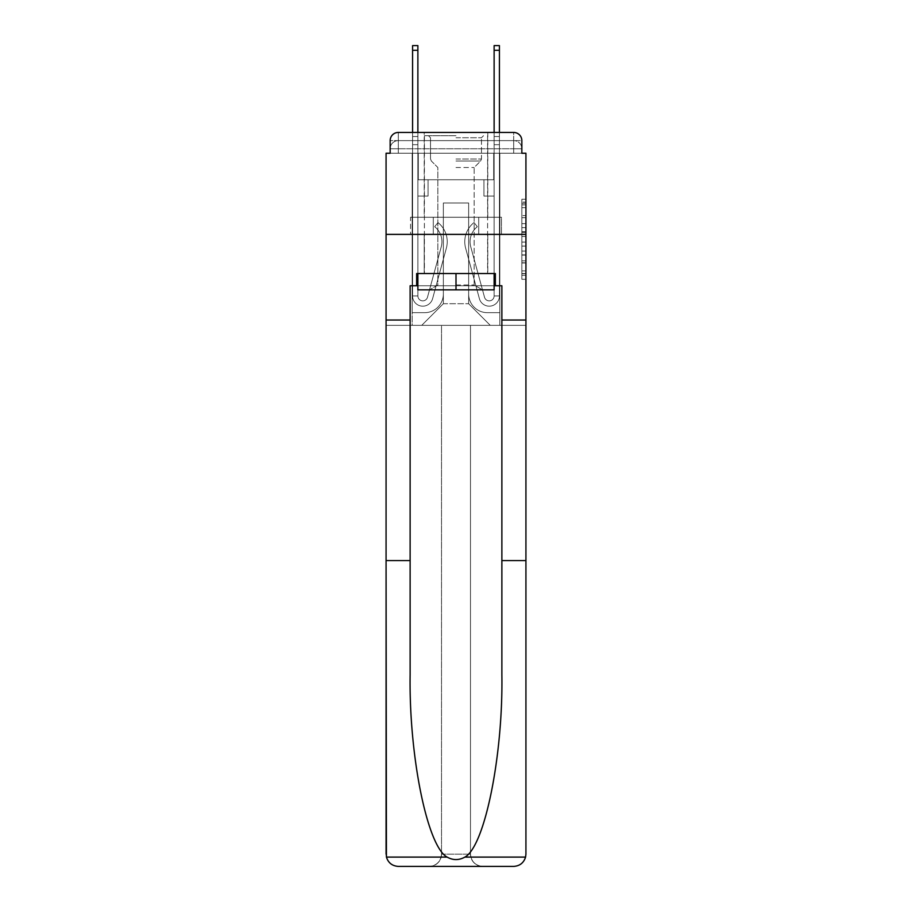 <?xml version="1.0" encoding="UTF-8"?>
<svg xmlns="http://www.w3.org/2000/svg" width="912" height="912" viewBox="0 0 912 912"><rect width="100%" height="100%" fill="white"/><g stroke="black" fill="none" stroke-linecap="round" stroke-linejoin="round"><path stroke-width="0.68" stroke-dasharray="4.56 3.42" d="M521.846 223.668L521.846 236.482L525.928 236.482L525.928 275.299L525.928 203.262L525.928 236.482L521.846 236.482L521.846 202.065L521.846 279.3L521.846 199.261L521.846 273.703L525.928 273.703L521.846 273.703L525.928 273.703L521.846 273.703L521.846 260.889L521.846 279.3L525.928 279.3L525.928 199.261L525.928 273.497L525.928 242.079L521.846 242.079L525.928 242.079L525.928 260.889L525.928 204.858L521.846 204.858L525.928 204.858L525.928 279.3L525.928 203.262L525.928 279.3L521.846 279.3L521.846 199.261L525.928 199.261L525.928 203.262L525.928 199.261L525.928 203.262L525.928 199.261L525.928 202.065L525.928 199.261L521.846 199.261L521.846 204.858L525.928 204.858L521.846 204.858L521.846 223.668L525.928 223.668M416.647 285.764L416.647 273.532L495.353 273.532L495.353 285.764L416.647 285.764L416.647 273.532L495.353 273.532L416.647 273.532L416.647 285.764L410.126 285.764L501.874 285.764L501.874 320.021L525.928 320.021L525.928 234.384L386.072 234.384L525.928 234.384L386.072 234.384L525.928 234.384L525.928 153.25L390.154 153.25L398.305 153.25L390.154 153.25L390.154 140.608L390.154 153.25L513.695 153.25L390.154 153.25L390.154 148.759L513.695 148.759L390.154 148.759L398.305 148.759L398.305 140.608L513.695 140.608L398.305 140.608L513.695 140.608L513.695 148.759L521.846 148.759L513.695 148.759L513.695 140.608L513.695 148.759L521.846 148.759L513.695 148.759L521.846 148.759L513.695 148.759L521.846 148.759L513.695 148.759L521.846 148.759L513.695 148.759L513.695 140.608L513.695 148.759L513.695 140.608L513.695 148.759L513.695 140.608L513.695 148.759L513.695 140.608L521.846 140.608L398.305 140.608L513.695 140.608L398.305 140.608L513.695 140.608L513.695 153.25L390.154 153.25L390.154 148.759L398.305 148.759L398.305 140.608L390.154 140.608A8.151 8.151 0 0 1 398.305 132.445L513.695 132.445L398.305 132.445A8.151 8.151 0 0 0 390.154 140.608L398.305 140.608A8.151 8.151 0 0 0 390.154 148.759L398.305 148.759L390.154 148.759L398.305 148.759L390.154 148.759L390.154 153.25L390.154 148.759L390.154 153.25L386.072 153.25L386.072 560.584L410.126 560.584L410.126 320.021L386.072 320.021L410.126 320.021L410.126 285.764L410.126 560.584M487.806 132.445L487.806 217.261L424.194 217.261L487.806 217.261L424.194 217.261L424.194 132.445L487.806 132.445L424.194 132.445L487.806 132.445L424.194 132.445L487.806 132.445L487.806 217.261L424.194 217.261L424.194 132.445M525.928 231.682L525.928 227.669L525.928 231.682L521.846 231.682L521.846 215.563L521.846 262.998L521.846 251.085L525.928 251.085L521.846 251.085L521.846 279.3L525.928 279.3L521.846 279.3L525.928 279.3L521.846 279.3L521.846 199.261L525.928 199.261L521.846 199.261L525.928 199.261L521.846 199.261L521.846 231.682L525.928 231.682M501.874 320.021L525.928 320.021L501.874 320.021L501.874 560.584L525.928 560.584L525.928 234.384L525.928 854.168A12.232 12.232 0 0 1 513.695 866.4A12.232 12.232 0 0 0 525.928 854.168L525.574 857.098C523.716 862.889 519.76 865.99 513.695 866.4L482.71 866.4A12.232 12.232 0 0 1 470.478 854.168A12.232 12.232 0 0 0 482.71 866.4C475.334 865.625 471.253 861.544 470.478 854.168L470.478 325.322L525.928 325.322L525.928 234.384L386.072 234.384L525.928 234.384L525.928 325.322L386.072 325.322L441.522 325.322L441.522 854.168C440.747 861.544 436.666 865.625 429.29 866.4A12.232 12.232 0 0 0 441.522 854.168L441.522 325.322L441.522 854.168A12.232 12.232 0 0 1 429.29 866.4L398.305 866.4C392.24 865.99 388.284 862.889 386.426 857.098L386.072 854.168A12.232 12.232 0 0 0 398.305 866.4A12.232 12.232 0 0 1 386.072 854.168L386.072 234.384L386.072 325.322L525.928 325.322L386.072 325.322L386.072 854.168M513.695 132.445A8.151 8.151 0 0 1 521.846 140.608L521.846 153.25L513.695 153.25L521.846 153.25L513.695 153.25L521.846 153.25L513.695 153.25L521.846 153.25L513.695 153.25L521.846 153.25L513.695 153.25L521.846 153.25L513.695 153.25L513.695 132.445A8.151 8.151 0 0 1 521.846 140.608L521.846 148.759A8.151 8.151 0 0 0 513.695 140.608L513.695 132.445A8.151 8.151 0 0 1 521.846 140.608A8.151 8.151 0 0 0 513.695 132.445M412.577 132.445L417.878 132.445L417.878 136.526L417.878 45.6L417.878 179.755L428.07 179.755L417.878 179.755L428.07 179.755L417.878 179.755L417.878 295.955A4.891 4.891 0 0 0 427.489 297.244A4.891 4.891 0 0 1 417.878 295.955A4.891 4.891 0 0 0 427.489 297.244L441.26 246.776A19.163 19.163 0 0 0 434.682 226.712A19.163 19.163 0 0 1 441.26 246.776A19.163 19.163 0 0 0 434.682 226.712L437.977 222.562A24.464 24.464 0 0 1 446.367 248.167L432.607 298.646A10.192 10.192 0 0 1 412.577 295.955L412.577 136.526L417.878 136.526L417.878 45.6L417.878 179.755L417.878 45.6L417.878 179.755L428.07 179.755L428.07 196.057L428.07 179.755L428.07 196.057L417.878 196.057L417.878 295.955L412.577 295.955L412.577 136.526L417.878 136.526L417.878 45.6L412.577 45.6L412.577 144.689L412.577 136.526L417.878 136.526L417.878 144.689L417.878 136.526L412.577 136.526L417.878 136.526L412.577 136.526L412.577 45.6L412.577 144.689L412.577 136.526L417.878 136.526L412.577 136.526L417.878 136.526L412.577 136.526L412.577 45.6L412.577 144.689L412.577 136.526L417.878 136.526L412.577 136.526L417.878 136.526L412.577 136.526L412.577 45.6L412.577 144.689L412.577 136.526L417.878 136.526L412.577 136.526L417.878 136.526L412.577 136.526L412.577 50.285L412.577 144.689L417.878 144.689L417.878 179.755L428.07 179.755L417.878 179.755L417.878 196.057L417.878 136.526L412.577 136.526L417.878 136.526L412.577 136.526L417.878 136.526L417.878 179.755L428.07 179.755L417.878 179.755L428.07 179.755L428.07 196.057L417.878 196.057L417.878 295.955L412.577 295.955L412.577 144.689L417.878 144.689L417.878 295.955A4.891 4.891 0 0 0 427.489 297.244L441.26 246.776A19.163 19.163 0 0 0 434.682 226.712L437.977 222.562A24.464 24.464 0 0 1 446.367 248.167L432.607 298.646A10.192 10.192 0 0 1 412.577 295.955L412.577 144.689L417.878 144.689L417.878 179.755L428.07 179.755L428.07 196.057L417.878 196.057L417.878 179.755L428.07 179.755L417.878 179.755L417.878 295.955A4.891 4.891 0 0 0 427.489 297.244A4.891 4.891 0 0 1 417.878 295.955L412.577 295.955L412.577 144.689L417.878 144.689L417.878 179.755L428.07 179.755L417.878 179.755L428.07 179.755L428.07 196.057L417.878 196.057L417.878 295.955L412.577 295.955L412.577 144.689L417.878 144.689L417.878 196.057L417.878 179.755L428.07 179.755L428.07 196.057L428.07 179.755L417.878 179.755L428.07 179.755L417.878 179.755L417.878 295.955A4.891 4.891 0 0 0 427.489 297.244L441.26 246.776A19.163 19.163 0 0 0 434.682 226.712A19.163 19.163 0 0 1 441.26 246.776A19.163 19.163 0 0 0 434.682 226.712L437.977 222.562A24.464 24.464 0 0 1 446.367 248.167L432.607 298.646A10.192 10.192 0 0 1 412.577 295.955L412.577 144.689L417.878 144.689L417.878 295.955A4.891 4.891 0 0 0 427.489 297.244L441.26 246.776A19.163 19.163 0 0 0 434.682 226.712L437.977 222.562A24.464 24.464 0 0 1 446.367 248.167L432.607 298.646A10.192 10.192 0 0 1 412.577 295.955L412.577 144.689L417.878 144.689L412.577 144.689L417.878 144.689L412.577 144.689L417.878 144.689L412.577 144.689L412.577 295.955L412.577 132.445M494.122 132.445L499.423 132.445L499.423 136.526L494.122 136.526L494.122 45.6L494.122 179.755L483.93 179.755L494.122 179.755L483.93 179.755L494.122 179.755L494.122 295.955A4.891 4.891 0 0 1 484.511 297.244A4.891 4.891 0 0 0 494.122 295.955A4.891 4.891 0 0 1 484.511 297.244L470.74 246.776A19.163 19.163 0 0 1 477.318 226.712A19.163 19.163 0 0 0 470.74 246.776A19.163 19.163 0 0 1 477.318 226.712L474.023 222.562A24.464 24.464 0 0 0 465.633 248.167L479.393 298.646A10.192 10.192 0 0 0 499.423 295.955L499.423 136.526L494.122 136.526L494.122 45.6L494.122 179.755L494.122 45.6L494.122 179.755L483.93 179.755L483.93 196.057L483.93 179.755L483.93 196.057L494.122 196.057L494.122 295.955L499.423 295.955L499.423 45.6L499.423 144.689L499.423 136.526L494.122 136.526L494.122 132.445M468.643 293.915A18.753 18.753 0 0 0 487.396 312.679A18.753 18.753 0 0 1 468.643 293.915L468.643 202.988L468.643 293.915A18.753 18.753 0 0 0 487.396 312.679L499.833 312.679L487.396 312.679A18.753 18.753 0 0 1 468.643 293.915L468.643 202.988L443.357 202.988L468.643 202.988L468.643 293.915A18.753 18.753 0 0 0 487.396 312.679L499.833 312.679L487.396 312.679A18.753 18.753 0 0 1 468.643 293.915L468.643 202.988L443.357 202.988L443.357 293.915L443.357 202.988L468.643 202.988L468.643 293.915A18.753 18.753 0 0 0 487.396 312.679L499.833 312.679L487.396 312.679A18.753 18.753 0 0 1 468.643 293.915L468.643 202.988L443.357 202.988L443.357 293.915A18.753 18.753 0 0 1 424.604 312.679A18.753 18.753 0 0 0 443.357 293.915L443.357 202.988L468.643 202.988L468.643 293.915A18.753 18.753 0 0 0 487.396 312.679L499.833 312.679L487.396 312.679A18.753 18.753 0 0 1 468.643 293.915L468.643 202.988L443.357 202.988L443.357 293.915A18.753 18.753 0 0 1 424.604 312.679L412.167 312.679L424.604 312.679A18.753 18.753 0 0 0 443.357 293.915L443.357 202.988L468.643 202.988L468.643 293.915M412.167 153.25L412.167 312.679L424.604 312.679A18.753 18.753 0 0 0 443.357 293.915A18.753 18.753 0 0 1 424.604 312.679L412.167 312.679L412.167 153.25L418.289 153.25L418.289 179.755L493.711 179.755L418.289 179.755L493.711 179.755L418.289 179.755L493.711 179.755L418.289 179.755L493.711 179.755L418.289 179.755L493.711 179.755L418.289 179.755L493.711 179.755L418.289 179.755L418.289 153.25L412.167 153.25L412.167 312.679L412.167 153.25L418.289 153.25L418.289 179.755L418.289 153.25L412.167 153.25L412.167 312.679L412.167 153.25L418.289 153.25L418.289 179.755L418.289 153.25L412.167 153.25L412.167 312.679L412.167 153.25L418.289 153.25L418.289 179.755L418.289 153.25L412.167 153.25L412.167 312.679L424.604 312.679A18.753 18.753 0 0 0 443.357 293.915L443.357 202.988L443.357 293.915A18.753 18.753 0 0 1 424.604 312.679A18.753 18.753 0 0 0 443.357 293.915L443.357 202.988L468.643 202.988L443.357 202.988L443.357 293.915A18.753 18.753 0 0 1 424.604 312.679L412.167 312.679L412.167 153.25L418.289 153.25L418.289 179.755L418.289 153.25L412.167 153.25L412.167 325.322L421.754 325.322L412.167 325.322L412.167 153.25L418.289 153.25L418.289 179.755L418.289 153.25L412.167 153.25M493.711 153.25L493.711 179.755L493.711 153.25L499.833 153.25L499.833 312.679L487.396 312.679L499.833 312.679L499.833 153.25L493.711 153.25L493.711 179.755L493.711 153.25L499.833 153.25L499.833 312.679L499.833 153.25L493.711 153.25L493.711 179.755L493.711 153.25L499.833 153.25L499.833 312.679L499.833 153.25L493.711 153.25L493.711 179.755L493.711 153.25L499.833 153.25L499.833 312.679L499.833 153.25L493.711 153.25L493.711 179.755L493.711 153.25L499.833 153.25L499.833 312.679L499.833 153.25L493.711 153.25L493.711 179.755L493.711 153.25L499.833 153.25L499.833 325.322L421.754 325.322L499.833 325.322L499.833 153.25L493.711 153.25M468.643 202.988L468.643 303.707L468.643 202.988L443.357 202.988L443.357 303.707L468.643 303.707L443.357 303.707L443.357 202.988L443.357 303.707L421.754 325.322L443.357 303.707L421.754 325.322L443.357 303.707L443.357 202.988L468.643 202.988L468.643 303.707L490.246 325.322L468.643 303.707L490.246 325.322L468.643 303.707L468.643 202.988L443.357 202.988L468.643 202.988M433.28 234.384L501.44 234.384L433.28 234.384L433.28 217.261L410.56 217.261L501.44 217.261L433.28 217.261L433.28 234.384L433.28 217.261L410.56 217.261L410.56 234.384L410.56 217.261L478.72 217.261L478.72 234.384L501.44 234.384L478.72 234.384L478.72 217.261L501.44 217.261L501.44 234.384L501.44 217.261L433.28 217.261L433.28 234.384M398.305 132.445A8.151 8.151 0 0 0 390.154 140.608A8.151 8.151 0 0 1 398.305 132.445L398.305 140.608A8.151 8.151 0 0 0 390.154 148.759L398.305 148.759L390.154 148.759A8.151 8.151 0 0 1 398.305 140.608A8.151 8.151 0 0 0 390.154 148.759A8.151 8.151 0 0 1 398.305 140.608L398.305 132.445M478.72 217.261L478.72 234.384L478.72 217.261M521.846 236.482L525.928 236.482L521.846 236.482M521.846 202.065L521.846 199.261L521.846 202.065L525.928 202.065L521.846 202.065M521.846 262.793L521.846 246.08L521.846 262.793L525.928 262.793L521.846 262.793M521.846 246.08L521.846 242.079L525.928 242.079L521.846 242.079L521.846 246.08L525.928 246.08L521.846 246.08M521.846 215.563L521.846 204.858L521.846 215.563L525.928 215.563L521.846 215.563M521.846 199.261L525.928 199.261L521.846 199.261L521.846 203.262L521.846 199.261L525.928 199.261M521.846 279.3L525.928 279.3L521.846 279.3L521.846 275.299L521.846 279.3M499.423 50.285L499.423 295.955L499.423 144.689L499.423 295.955L499.423 144.689L499.423 295.955L499.423 144.689L499.423 295.955L494.122 295.955L499.423 295.955A10.192 10.192 0 0 1 479.393 298.646A10.192 10.192 0 0 0 499.423 295.955A10.192 10.192 0 0 1 479.393 298.646A10.192 10.192 0 0 0 499.423 295.955L494.122 295.955L499.423 295.955A10.192 10.192 0 0 1 479.393 298.646A10.192 10.192 0 0 0 499.423 295.955A10.192 10.192 0 0 1 479.393 298.646A10.192 10.192 0 0 0 499.423 295.955L494.122 295.955L499.423 295.955A10.192 10.192 0 0 1 479.393 298.646A10.192 10.192 0 0 0 499.423 295.955A10.192 10.192 0 0 1 479.393 298.646A10.192 10.192 0 0 0 499.423 295.955L494.122 295.955L499.423 295.955A10.192 10.192 0 0 1 479.393 298.646A10.192 10.192 0 0 0 499.423 295.955A10.192 10.192 0 0 1 479.393 298.646A10.192 10.192 0 0 0 499.423 295.955L494.122 295.955L499.423 295.955A10.192 10.192 0 0 1 479.393 298.646A10.192 10.192 0 0 0 499.423 295.955A10.192 10.192 0 0 1 479.393 298.646A10.192 10.192 0 0 0 499.423 295.955A10.192 10.192 0 0 1 479.393 298.646L465.633 248.167A24.464 24.464 0 0 1 474.023 222.562A24.464 24.464 0 0 0 465.633 248.167A24.464 24.464 0 0 1 474.023 222.562A24.464 24.464 0 0 0 465.633 248.167A24.464 24.464 0 0 1 474.023 222.562A24.464 24.464 0 0 0 465.633 248.167A24.464 24.464 0 0 1 474.023 222.562A24.464 24.464 0 0 0 465.633 248.167A24.464 24.464 0 0 1 474.023 222.562A24.464 24.464 0 0 0 465.633 248.167A24.464 24.464 0 0 1 474.023 222.562A24.464 24.464 0 0 0 465.633 248.167A24.464 24.464 0 0 1 474.023 222.562A24.464 24.464 0 0 0 465.633 248.167A24.464 24.464 0 0 1 474.023 222.562A24.464 24.464 0 0 0 465.633 248.167A24.464 24.464 0 0 1 474.023 222.562A24.464 24.464 0 0 0 465.633 248.167A24.464 24.464 0 0 1 474.023 222.562A24.464 24.464 0 0 0 465.633 248.167A24.464 24.464 0 0 1 474.023 222.562L477.318 226.712A19.163 19.163 0 0 0 470.74 246.776L484.511 297.244L470.74 246.776A19.163 19.163 0 0 1 477.318 226.712L474.023 222.562A24.464 24.464 0 0 0 465.633 248.167L479.393 298.646A10.192 10.192 0 0 0 499.423 295.955L499.423 144.689L494.122 144.689L494.122 179.755L494.122 144.689L494.122 179.755L494.122 144.689L494.122 179.755L483.93 179.755L494.122 179.755L494.122 295.955A4.891 4.891 0 0 1 484.511 297.244L470.74 246.776A19.163 19.163 0 0 1 477.318 226.712A19.163 19.163 0 0 0 470.74 246.776L484.511 297.244L470.74 246.776A19.163 19.163 0 0 1 477.318 226.712A19.163 19.163 0 0 0 470.74 246.776L484.511 297.244L470.74 246.776A19.163 19.163 0 0 1 477.318 226.712A19.163 19.163 0 0 0 470.74 246.776L484.511 297.244L470.74 246.776A19.163 19.163 0 0 1 477.318 226.712A19.163 19.163 0 0 0 470.74 246.776L484.511 297.244L470.74 246.776A19.163 19.163 0 0 1 477.318 226.712A19.163 19.163 0 0 0 470.74 246.776L484.511 297.244L470.74 246.776A19.163 19.163 0 0 1 477.318 226.712A19.163 19.163 0 0 0 470.74 246.776L484.511 297.244L470.74 246.776A19.163 19.163 0 0 1 477.318 226.712A19.163 19.163 0 0 0 470.74 246.776L484.511 297.244L470.74 246.776A19.163 19.163 0 0 1 477.318 226.712A19.163 19.163 0 0 0 470.74 246.776L484.511 297.244L470.74 246.776A19.163 19.163 0 0 1 477.318 226.712A19.163 19.163 0 0 0 470.74 246.776L484.511 297.244A4.891 4.891 0 0 0 494.122 295.955A4.891 4.891 0 0 1 484.511 297.244A4.891 4.891 0 0 0 494.122 295.955L494.122 196.057L494.122 295.955A4.891 4.891 0 0 1 484.511 297.244A4.891 4.891 0 0 0 494.122 295.955A4.891 4.891 0 0 1 484.511 297.244A4.891 4.891 0 0 0 494.122 295.955L494.122 196.057L494.122 295.955A4.891 4.891 0 0 1 484.511 297.244A4.891 4.891 0 0 0 494.122 295.955A4.891 4.891 0 0 1 484.511 297.244A4.891 4.891 0 0 0 494.122 295.955L494.122 196.057L494.122 295.955A4.891 4.891 0 0 1 484.511 297.244A4.891 4.891 0 0 0 494.122 295.955A4.891 4.891 0 0 1 484.511 297.244A4.891 4.891 0 0 0 494.122 295.955L494.122 196.057L483.93 196.057L494.122 196.057L483.93 196.057L483.93 179.755L483.93 196.057L494.122 196.057L494.122 179.755L483.93 179.755L494.122 179.755L483.93 179.755L494.122 179.755L494.122 196.057L483.93 196.057L494.122 196.057L483.93 196.057L494.122 196.057L494.122 179.755L494.122 196.057L483.93 196.057L494.122 196.057L483.93 196.057L483.93 179.755L494.122 179.755L494.122 196.057L483.93 196.057L494.122 196.057L483.93 196.057L494.122 196.057L483.93 196.057L483.93 179.755L494.122 179.755L494.122 196.057L483.93 196.057L494.122 196.057L483.93 196.057L494.122 196.057L494.122 179.755L483.93 179.755L494.122 179.755L483.93 179.755L483.93 196.057L483.93 179.755L483.93 196.057L483.93 179.755L494.122 179.755L483.93 179.755L483.93 196.057L494.122 196.057L494.122 179.755L483.93 179.755L483.93 196.057L483.93 179.755L483.93 196.057L483.93 179.755L483.93 196.057L483.93 179.755L483.93 196.057L483.93 179.755L483.93 196.057L483.93 179.755L483.93 196.057L494.122 196.057L494.122 295.955A4.891 4.891 0 0 1 484.511 297.244A4.891 4.891 0 0 0 494.122 295.955A4.891 4.891 0 0 1 484.511 297.244A4.891 4.891 0 0 0 494.122 295.955A4.891 4.891 0 0 1 484.511 297.244L470.74 246.776A19.163 19.163 0 0 1 477.318 226.712L474.023 222.562A24.464 24.464 0 0 0 465.633 248.167L479.393 298.646A10.192 10.192 0 0 0 499.423 295.955L499.423 136.526L494.122 136.526L494.122 144.689L494.122 136.526L499.423 136.526L494.122 136.526L499.423 136.526L499.423 45.6L499.423 144.689L499.423 136.526L494.122 136.526L499.423 136.526L494.122 136.526L499.423 136.526L499.423 45.6L499.423 144.689L499.423 136.526L494.122 136.526L499.423 136.526L494.122 136.526L499.423 136.526L499.423 45.6L499.423 144.689L494.122 144.689L494.122 179.755L483.93 179.755L494.122 179.755L494.122 196.057L494.122 136.526L499.423 136.526L494.122 136.526L499.423 136.526L499.423 45.6L499.423 144.689L494.122 144.689L494.122 179.755L483.93 179.755L494.122 179.755L483.93 179.755L483.93 196.057L494.122 196.057L494.122 295.955L499.423 295.955L499.423 144.689L494.122 144.689L494.122 136.526L499.423 136.526L494.122 136.526L499.423 136.526L494.122 136.526L494.122 45.6L499.423 45.6L494.122 45.6L499.423 45.6L494.122 45.6L499.423 45.6L499.423 50.285L494.122 50.285M427.489 297.244A4.891 4.891 0 0 1 417.878 295.955L412.577 295.955A10.192 10.192 0 0 0 432.607 298.646A10.192 10.192 0 0 1 412.577 295.955A10.192 10.192 0 0 0 432.607 298.646A10.192 10.192 0 0 1 412.577 295.955A10.192 10.192 0 0 0 432.607 298.646A10.192 10.192 0 0 1 412.577 295.955A10.192 10.192 0 0 0 432.607 298.646A10.192 10.192 0 0 1 412.577 295.955L417.878 295.955A4.891 4.891 0 0 0 427.489 297.244L441.26 246.776A19.163 19.163 0 0 0 434.682 226.712A19.163 19.163 0 0 1 441.26 246.776A19.163 19.163 0 0 0 434.682 226.712L437.977 222.562A24.464 24.464 0 0 1 446.367 248.167L432.607 298.646A10.192 10.192 0 0 1 412.577 295.955A10.192 10.192 0 0 0 432.607 298.646A10.192 10.192 0 0 1 412.577 295.955A10.192 10.192 0 0 0 432.607 298.646A10.192 10.192 0 0 1 412.577 295.955L417.878 295.955A4.891 4.891 0 0 0 427.489 297.244L441.26 246.776A19.163 19.163 0 0 0 434.682 226.712L437.977 222.562A24.464 24.464 0 0 1 446.367 248.167L432.607 298.646A10.192 10.192 0 0 1 412.577 295.955L417.878 295.955A4.891 4.891 0 0 0 427.489 297.244A4.891 4.891 0 0 1 417.878 295.955A4.891 4.891 0 0 0 427.489 297.244L441.26 246.776A19.163 19.163 0 0 0 434.682 226.712A19.163 19.163 0 0 1 441.26 246.776A19.163 19.163 0 0 0 434.682 226.712L437.977 222.562A24.464 24.464 0 0 1 446.367 248.167L432.607 298.646A10.192 10.192 0 0 1 412.577 295.955A10.192 10.192 0 0 0 432.607 298.646A10.192 10.192 0 0 1 412.577 295.955L417.878 295.955L412.577 295.955A10.192 10.192 0 0 0 432.607 298.646A10.192 10.192 0 0 1 412.577 295.955A10.192 10.192 0 0 0 432.607 298.646L446.367 248.167A24.464 24.464 0 0 0 437.977 222.562A24.464 24.464 0 0 1 446.367 248.167A24.464 24.464 0 0 0 437.977 222.562A24.464 24.464 0 0 1 446.367 248.167A24.464 24.464 0 0 0 437.977 222.562A24.464 24.464 0 0 1 446.367 248.167A24.464 24.464 0 0 0 437.977 222.562A24.464 24.464 0 0 1 446.367 248.167A24.464 24.464 0 0 0 437.977 222.562A24.464 24.464 0 0 1 446.367 248.167A24.464 24.464 0 0 0 437.977 222.562A24.464 24.464 0 0 1 446.367 248.167A24.464 24.464 0 0 0 437.977 222.562A24.464 24.464 0 0 1 446.367 248.167A24.464 24.464 0 0 0 437.977 222.562A24.464 24.464 0 0 1 446.367 248.167A24.464 24.464 0 0 0 437.977 222.562L434.682 226.712A19.163 19.163 0 0 1 441.26 246.776A19.163 19.163 0 0 0 434.682 226.712L437.977 222.562L434.682 226.712A19.163 19.163 0 0 1 441.26 246.776L427.489 297.244A4.891 4.891 0 0 1 417.878 295.955A4.891 4.891 0 0 0 427.489 297.244L441.26 246.776L427.489 297.244A4.891 4.891 0 0 1 417.878 295.955A4.891 4.891 0 0 0 427.489 297.244L441.26 246.776L427.489 297.244A4.891 4.891 0 0 1 417.878 295.955L412.577 295.955L417.878 295.955A4.891 4.891 0 0 0 427.489 297.244L441.26 246.776A19.163 19.163 0 0 0 434.682 226.712L437.977 222.562L434.682 226.712A19.163 19.163 0 0 1 441.26 246.776L427.489 297.244A4.891 4.891 0 0 1 417.878 295.955L417.878 196.057L417.878 295.955A4.891 4.891 0 0 0 427.489 297.244L441.26 246.776A19.163 19.163 0 0 0 434.682 226.712L437.977 222.562L434.682 226.712A19.163 19.163 0 0 1 441.26 246.776L427.489 297.244A4.891 4.891 0 0 1 417.878 295.955L417.878 179.755L428.07 179.755L428.07 196.057L428.07 179.755L428.07 196.057L417.878 196.057L417.878 295.955A4.891 4.891 0 0 0 427.489 297.244L441.26 246.776A19.163 19.163 0 0 0 434.682 226.712L437.977 222.562L434.682 226.712A19.163 19.163 0 0 1 441.26 246.776L427.489 297.244M428.07 196.057L417.878 196.057L417.878 179.755L428.07 179.755L428.07 196.057L417.878 196.057L428.07 196.057L428.07 179.755L428.07 196.057L428.07 179.755L417.878 179.755L428.07 179.755L428.07 196.057L417.878 196.057L428.07 196.057L417.878 196.057L428.07 196.057L428.07 179.755L428.07 196.057L428.07 179.755L428.07 196.057L417.878 196.057L428.07 196.057L417.878 196.057L428.07 196.057L428.07 179.755L428.07 196.057L417.878 196.057L428.07 196.057L417.878 196.057L428.07 196.057L428.07 179.755L428.07 196.057L417.878 196.057L428.07 196.057M487.806 234.384L487.806 273.532L424.194 273.532L487.806 273.532L424.194 273.532L487.806 273.532L487.806 234.384L424.194 234.384L424.194 273.532L424.194 234.384L487.806 234.384M501.874 560.584L501.874 674.652C503.139 755.672 484.728 846.45 464.881 857.098C458.964 860.392 453.047 860.392 447.119 857.098C427.272 846.45 408.861 755.672 410.126 674.652L410.126 285.764L501.874 285.764L495.353 285.764L495.353 273.532L495.353 285.764M525.928 854.168L525.928 320.021M386.072 320.021L410.126 320.021M470.478 325.322L386.072 325.322L386.072 234.384L386.072 325.322L525.928 325.322L470.478 325.322L470.478 854.168C471.253 861.544 475.334 865.625 482.71 866.4L429.29 866.4C436.666 865.625 440.747 861.544 441.522 854.168L441.522 325.322L470.478 325.322M501.874 285.764L501.874 674.652L501.874 285.764M417.878 285.764L456 285.764L456 273.532L494.122 273.532L417.878 273.532L494.122 273.532L417.878 273.532L456 273.532L424.399 273.532L456 273.532L456 285.764L494.122 285.764M456 135.717L424.399 135.717L456 135.717M456 137.746L481.479 137.746L456 137.746M494.122 273.532L494.122 289.845L494.122 273.532L494.122 289.845L456 289.845L456 273.532L456 289.845L494.122 289.845L417.878 289.845L482.505 289.845L417.878 289.845L417.878 273.532M456 285.011L474.149 285.011L456 285.011M456 167.512L474.149 167.512L456 167.512M456 273.532L456 289.845L429.495 289.845L456 289.845M434.682 226.712L437.977 222.562L434.682 226.712M412.577 136.526L417.878 136.526L412.577 136.526M499.423 136.526L494.122 136.526L499.423 136.526M398.305 153.25L398.305 148.759L398.305 153.25M513.695 153.25L513.695 148.759L513.695 153.25M521.846 260.889L525.928 260.889L521.846 260.889M521.846 254.893L525.928 254.893M521.846 217.672L525.928 217.672L521.846 217.672M521.846 203.262L525.928 203.262M521.846 275.299L525.928 275.299M521.846 270.898L525.928 270.898M521.846 207.662L525.928 207.662M521.846 232.48L525.928 232.48L521.846 232.48M521.846 255.086L525.928 255.086L521.846 255.086M521.846 262.998L525.928 262.998L521.846 262.998M521.846 227.669L525.928 227.669L521.846 227.669M412.577 50.285L417.878 50.285M525.574 857.098L464.881 857.098M447.119 857.098L386.426 857.098M441.522 854.168L470.478 854.168L441.522 854.168M456 158.996L481.479 158.996L456 158.996M456 161.014L480.647 161.014L456 161.014M499.423 144.689L494.122 144.689L499.423 144.689M521.846 153.25L521.846 148.759A8.151 8.151 0 0 0 513.695 140.608A8.151 8.151 0 0 1 521.846 148.759A8.151 8.151 0 0 0 513.695 140.608A8.151 8.151 0 0 1 521.846 148.759L521.846 153.25M521.846 273.497L525.928 273.497M521.846 273.703L525.928 273.703M521.846 204.858L525.928 204.858M412.577 45.6L417.878 45.6L412.577 45.6M481.479 137.746L483.52 135.717L481.479 137.746L481.479 158.996L480.647 161.014L474.149 167.512L474.149 285.011L482.505 289.845L474.149 285.011L474.149 167.512L480.647 161.014L481.479 158.996L481.479 137.746M424.399 135.717L424.399 273.532L424.399 135.717M487.601 135.717L487.601 273.532L487.601 135.717M430.521 158.996L430.521 137.746L428.48 135.717L430.521 137.746L430.521 158.996L431.353 161.014L437.851 167.512L437.851 285.011L429.495 289.845L437.851 285.011L437.851 167.512L431.353 161.014L430.521 158.996"/><path stroke-width="1.37" d="M390.154 140.608L390.154 153.25L390.154 140.608A8.151 8.151 0 0 1 398.305 132.445L412.577 132.445L412.577 45.6L417.878 45.6L417.878 132.445L424.194 132.445M494.122 285.764L495.353 285.764L495.353 273.532L416.647 273.532L416.647 285.764L410.126 285.764L410.126 674.652C408.861 755.672 427.272 846.45 447.119 857.098C453.036 860.392 458.953 860.392 464.881 857.098C484.728 846.45 503.139 755.672 501.874 674.652L501.874 560.584L525.928 560.584L525.928 854.168L525.928 153.25L521.846 153.25L521.846 140.608A8.151 8.151 0 0 0 513.695 132.445L398.305 132.445M410.126 320.021L386.072 320.021L386.072 234.384L525.928 234.384L386.072 234.384L386.072 153.25L390.154 153.25M487.806 132.445L494.122 132.445L494.122 45.6L499.423 45.6L499.423 132.445L513.695 132.445M521.846 153.25L521.846 140.608M410.126 560.584L386.072 560.584L386.426 857.098C388.284 862.889 392.24 865.99 398.305 866.4L513.695 866.4C519.76 865.99 523.716 862.889 525.574 857.098L525.928 854.168M482.71 866.4L513.695 866.4L482.71 866.4M386.072 854.168L386.072 320.021M495.353 285.764L501.874 285.764L501.874 320.021L525.928 320.021M501.874 560.584L501.874 320.021M416.647 285.764L417.878 285.764M417.878 273.532L417.878 289.845L494.122 289.845L494.122 273.532M456 273.532L456 289.845M386.426 857.098L447.119 857.098M464.881 857.098L525.574 857.098M412.577 50.285L417.878 50.285M499.423 50.285L494.122 50.285"/></g></svg>
